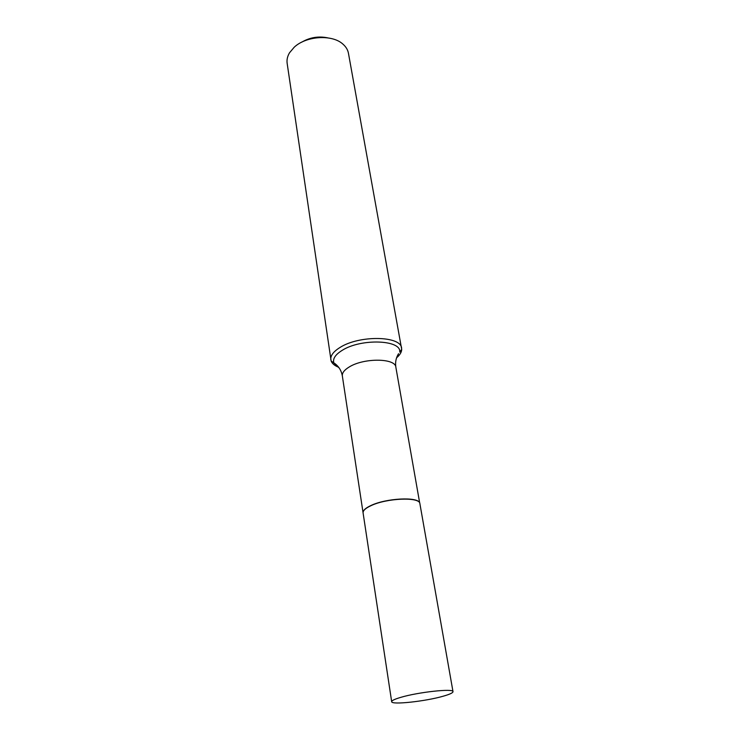 <?xml version="1.0" encoding="UTF-8"?>
<svg xmlns="http://www.w3.org/2000/svg" width="740" height="740" viewBox="0 0 740 740"><rect width="100%" height="100%" fill="white"/><g stroke="black" fill="none" stroke-linecap="round" stroke-linejoin="round"><path stroke-width="1.11" d="M443.242 696.192C425.519 701.354 391.284 705.091 391.673 701.696C391.636 700.604 394.624 699.171 400.654 697.395C418.276 692.076 453.87 688.246 453 691.66C452.991 692.834 449.735 694.351 443.242 696.192M391.673 701.696L363.09 512.949C362.859 510.674 365.468 508.26 370.897 505.707C386.752 497.992 420.006 496.734 419.885 503.653L453 691.66M363.081 512.876L363.053 512.182C363.358 510.054 365.967 507.844 370.879 505.549C386.095 498.149 418.045 496.54 419.682 502.913L395.854 367.197C395.086 362.286 395.993 357.781 398.555 353.692L396.279 358.697M338.698 367.29C334.647 365.699 332.131 363.599 331.132 360.99L287.148 63.307C286.648 59.783 287.444 56.268 289.553 52.744L294.196 47.24C306.129 35.872 332.075 34.216 342.805 44.021C345.913 46.694 347.8 49.774 348.447 53.271L401.709 349.428C401.598 352.221 399.878 355.015 396.557 357.818M330.826 359.779C330.355 355.69 333.389 351.602 339.928 347.522C359.15 335.007 401.108 335.757 401.607 348.189M301.652 42.217C309.866 37.37 318.644 35.936 327.977 37.907M339.235 368.039L333.86 362.896C332.593 358.798 335.35 354.627 342.121 350.39C360.898 338.226 401.644 339.762 399.73 352.111L401.709 349.428M363.072 512.792L342.343 375.957C342 372.942 344.341 369.917 349.354 366.901C363.969 357.744 395.502 358.105 395.854 367.197M342.343 375.957C341.501 371.055 339.216 367.077 335.479 364.025L331.132 360.99"/></g></svg>
